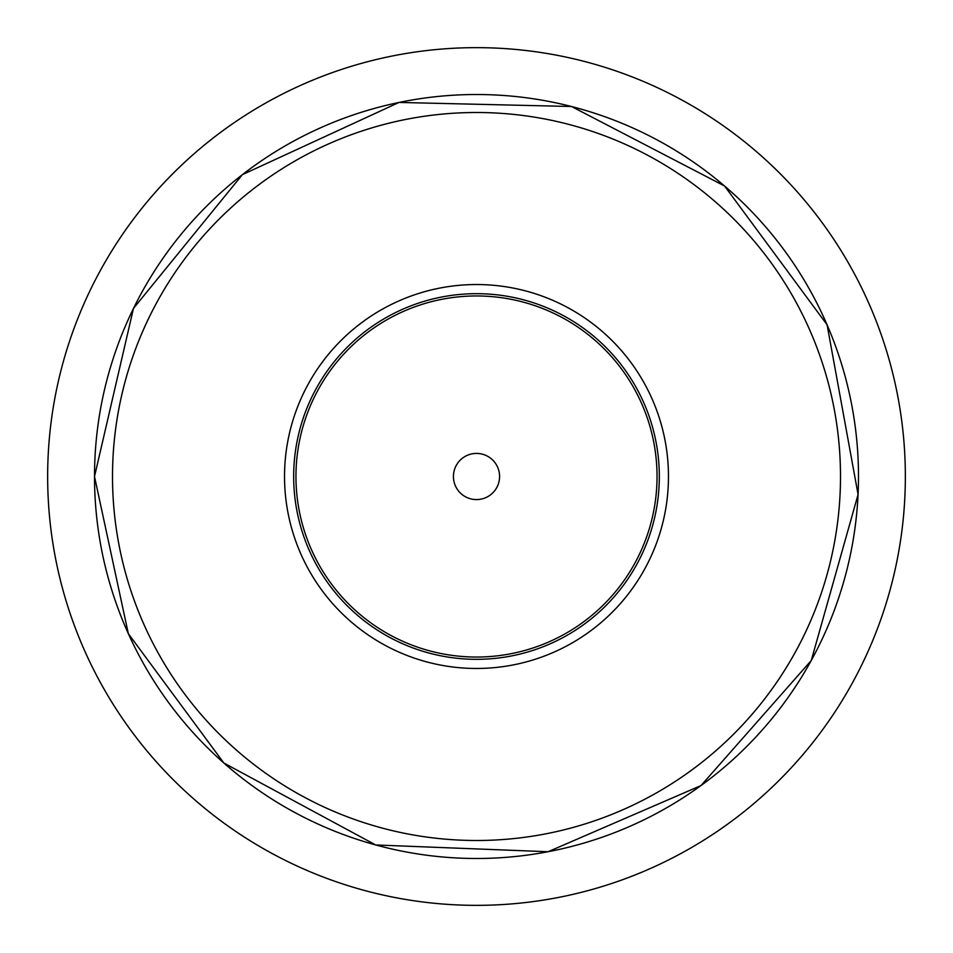 <?xml version="1.0" encoding="UTF-8"?>
<svg xmlns="http://www.w3.org/2000/svg" width="953" height="953" viewBox="0 0 953 953"><rect width="100%" height="100%" fill="white"/><g stroke="black" fill="none" stroke-linecap="round" stroke-linejoin="round"><path stroke-width="1.43" d="M476.5 905.35A428.85 428.85 0 0 0 905.35 476.5A428.85 428.85 0 0 0 476.5 47.65A428.85 428.85 0 0 0 47.65 476.5A428.85 428.85 0 0 0 476.5 905.35M284.53 476.5A191.97 191.97 0 0 1 572.479 310.249A191.97 191.97 0 0 1 572.479 642.751A191.97 191.97 0 0 1 284.53 476.5M453.425 476.5A23.075 23.075 0 0 1 488.043 456.511A23.075 23.075 0 0 1 488.043 496.489A23.075 23.075 0 0 1 453.425 476.5M94.514 476.5A381.986 381.986 0 0 1 667.493 145.69A381.986 381.986 0 0 1 667.493 807.31A381.986 381.986 0 0 1 94.514 476.5L133.456 308.438L242.372 174.661L399.033 102.436L571.502 106.498L724.59 186.026L827.085 324.794L858.081 494.5L811.253 660.524L701.039 785.546L548.082 851.732L375.696 844.966L223.884 763.043L128.345 633.697L94.502 476.5M112.514 476.5A363.986 363.986 0 0 1 658.499 161.271A363.986 363.986 0 0 1 658.499 791.729A363.986 363.986 0 0 1 112.514 476.5M293.667 476.5A182.833 182.833 0 0 1 567.917 318.171A182.833 182.833 0 0 1 567.917 634.829A182.833 182.833 0 0 1 293.667 476.5M295.954 476.5A180.546 180.546 0 0 0 566.773 632.852A180.546 180.546 0 0 0 566.773 320.148A180.546 180.546 0 0 0 295.954 476.5"/></g></svg>
